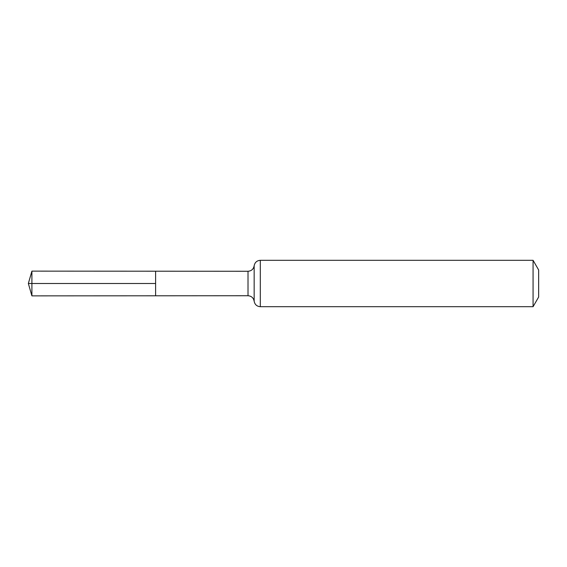 <?xml version="1.0" encoding="UTF-8"?>
<svg xmlns="http://www.w3.org/2000/svg" width="567" height="567" viewBox="0 0 567 567"><rect width="100%" height="100%" fill="white"/><g stroke="black" fill="none" stroke-linecap="round" stroke-linejoin="round"><path stroke-width="0.85" d="M155.613 283.5L155.613 271.203L31.901 271.132L31.901 295.868L155.613 295.797L155.613 271.203L248.013 271.267L248.013 295.733L155.613 295.797L155.613 283.5M533.072 260.303L533.072 306.697L538.65 297.03L538.65 269.97L533.072 260.303L260.303 260.303C256.872 260.579 254.824 262.408 254.158 265.781C253.492 269.162 251.443 270.991 248.013 271.267M31.901 295.868L28.35 283.5L155.613 283.5L31.901 283.5M533.072 306.697L260.303 306.697L260.303 260.303M260.303 306.697C256.872 306.421 254.824 304.592 254.158 301.219L254.158 265.781M254.158 301.219C253.492 297.838 251.443 296.009 248.013 295.733M28.35 283.5L31.901 271.132"/></g></svg>
